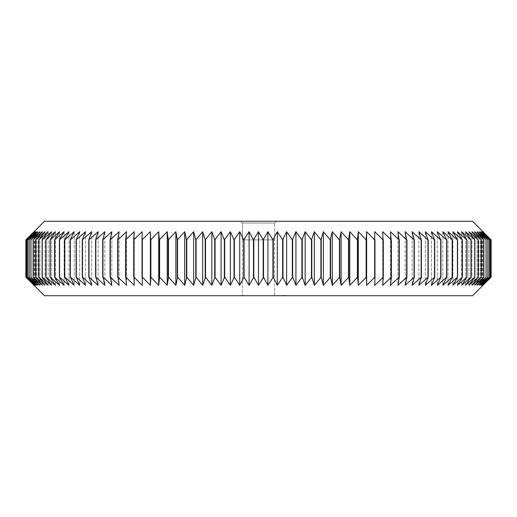 <?xml version="1.0" encoding="UTF-8"?>
<svg xmlns="http://www.w3.org/2000/svg" width="517" height="517" viewBox="0 0 517 517"><rect width="100%" height="100%" fill="white"/><g stroke="black" fill="none" stroke-linecap="round" stroke-linejoin="round"><path stroke-width="0.39" stroke-dasharray="2.58 1.94" d="M240.631 221.276L276.369 221.276L240.631 221.276L242.421 223.06L274.579 223.06L242.421 223.06L240.631 221.276M472.538 221.276L44.462 221.276M276.369 221.276L274.579 223.06L276.369 221.276M491.15 239.888L482.91 231.7L490.956 239.888L482.516 231.7L490.349 239.888L481.734 231.7L489.334 239.888L480.552 231.7L487.919 239.888L478.988 231.7L486.103 239.888L477.029 231.7L483.886 239.888L474.69 231.7L481.269 239.888L471.976 231.7L478.264 239.888L468.88 231.7L474.877 239.888L465.423 231.7L471.103 239.888L461.597 231.7L466.961 239.888L457.416 231.7L462.457 239.888L452.886 231.7L457.59 239.888L448.019 231.7L452.375 239.888L442.817 231.7L446.817 239.888L437.292 231.7L440.93 239.888L431.449 231.7L434.726 239.888L425.31 231.7L428.212 239.888L418.873 231.7L421.4 239.888L412.152 231.7L414.298 239.888L405.166 231.7L406.931 239.888L397.922 231.7L399.298 239.888L390.432 231.7L391.414 239.888L382.716 231.7L383.304 239.888L374.78 231.7L374.974 239.888L366.637 231.7L366.437 239.888L358.3 231.7L357.712 239.888L349.796 231.7L348.813 239.888L341.13 231.7L339.753 239.888L332.315 231.7L330.557 239.888L323.377 231.7L321.231 239.888L314.323 231.7L311.79 239.888L305.166 231.7L302.264 239.888L295.931 231.7L292.654 239.888L286.631 231.7L282.986 239.888L277.28 231.7L273.28 239.888L267.896 231.7L263.541 239.888L258.5 231.7L253.802 239.888L249.104 231.7L244.063 239.888L239.72 231.7L234.35 239.888L230.369 231.7L224.682 239.888L221.069 231.7L215.072 239.888L211.834 231.7L205.54 239.888L202.677 231.7L196.098 239.888L193.623 231.7L186.773 239.888L184.685 231.7L177.564 239.888L175.87 231.7L168.503 239.888L167.204 231.7L159.598 239.888L158.7 231.7L150.867 239.888L150.363 231.7L142.324 239.888L142.22 231.7L133.987 239.888L134.284 231.7L125.864 239.888L126.568 231.7L117.979 239.888L119.078 231.7L110.334 239.888L111.834 231.7L102.954 239.888L104.848 231.7L95.845 239.888L98.127 231.7L89.021 239.888L91.69 231.7L82.5 239.888L85.551 231.7L76.283 239.888L79.708 231.7L70.383 239.888L74.183 231.7L64.819 239.888L68.981 231.7L59.591 239.888L64.114 231.7L54.712 239.888L59.584 231.7L50.188 239.888L55.403 231.7L46.032 239.888L51.577 231.7L42.123 239.888L48.12 231.7L38.736 239.888L45.024 231.7L35.731 239.888L42.31 231.7L33.114 239.888L39.971 231.7L30.897 239.888L38.012 231.7L29.081 239.888L36.448 231.7L27.666 239.888L35.266 231.7L26.651 239.888L34.484 231.7L26.044 239.888L34.09 231.7L25.85 239.888L25.85 277.112L34.09 285.3L26.044 277.112L34.484 285.3L26.651 277.112L35.266 285.3L27.666 277.112L36.448 285.3L29.081 277.112L38.012 285.3L30.897 277.112L39.971 285.3L33.114 277.112L42.31 285.3L35.731 277.112L45.024 285.3L38.736 277.112L48.12 285.3L42.123 277.112L51.577 285.3L45.897 277.112L55.403 285.3L50.039 277.112L59.584 285.3L54.544 277.112L64.114 285.3L59.41 277.112L68.981 285.3L64.625 277.112L74.183 285.3L70.183 277.112L79.708 285.3L76.07 277.112L85.551 285.3L82.274 277.112L91.69 285.3L88.788 277.112L98.127 285.3L95.6 277.112L104.848 285.3L102.702 277.112L111.834 285.3L110.069 277.112L119.078 285.3L117.702 277.112L126.568 285.3L125.586 277.112L134.284 285.3L133.696 277.112L142.22 285.3L142.026 277.112L150.363 285.3L150.563 277.112L158.7 285.3L159.288 277.112L167.204 285.3L168.187 277.112L175.87 285.3L177.247 277.112L184.685 285.3L186.443 277.112L193.623 285.3L195.769 277.112L202.677 285.3L205.21 277.112L211.834 285.3L214.736 277.112L221.069 285.3L224.346 277.112L230.369 285.3L234.014 277.112L239.72 285.3L243.72 277.112L249.104 285.3L253.459 277.112L258.5 285.3L263.198 277.112L267.896 285.3L272.937 277.112L277.28 285.3L282.65 277.112L286.631 285.3L292.318 277.112L295.931 285.3L301.928 277.112L305.166 285.3L311.46 277.112L314.323 285.3L320.902 277.112L323.377 285.3L330.227 277.112L332.315 285.3L339.436 277.112L341.13 285.3L348.497 277.112L349.796 285.3L357.402 277.112L358.3 285.3L366.133 277.112L366.637 285.3L374.676 277.112L374.78 285.3L383.013 277.112L382.716 285.3L391.136 277.112L390.432 285.3L399.021 277.112L397.922 285.3L406.666 277.112L405.166 285.3L414.046 277.112L412.152 285.3L421.155 277.112L418.873 285.3L427.979 277.112L425.31 285.3L434.5 277.112L431.449 285.3L440.717 277.112L437.292 285.3L446.617 277.112L442.817 285.3L452.181 277.112L448.019 285.3L457.409 277.112L452.886 285.3L462.288 277.112L457.416 285.3L466.812 277.112L461.597 285.3L470.968 277.112L465.423 285.3L474.877 277.112L468.88 285.3L478.264 277.112L471.976 285.3L481.269 277.112L474.69 285.3L483.886 277.112L477.029 285.3L486.103 277.112L478.988 285.3L487.919 277.112L480.552 285.3L489.334 277.112L481.734 285.3L490.349 277.112L482.516 285.3L490.956 277.112L482.91 285.3L491.15 277.112L491.15 239.888M274.579 239.888L274.579 223.06L274.579 239.888L242.421 239.888L274.579 239.888L242.421 239.888L242.421 223.06L242.421 239.888L274.579 239.888L274.579 295.724L242.421 295.724L274.579 295.724L274.579 239.888M374.78 231.7L374.78 285.3L374.78 231.7M382.716 231.7L382.716 285.3L382.716 231.7M390.432 231.7L390.432 285.3L390.432 231.7M397.922 231.7L397.922 285.3L397.922 231.7M405.166 231.7L405.166 285.3L405.166 231.7M412.152 231.7L412.152 285.3L412.152 231.7M418.873 231.7L418.873 285.3L418.873 231.7M425.31 231.7L425.31 285.3L425.31 231.7M431.449 231.7L431.449 285.3L431.449 231.7M437.292 231.7L437.292 285.3L437.292 231.7M442.817 231.7L442.817 285.3L442.817 231.7M448.019 231.7L448.019 285.3L448.019 231.7M452.886 231.7L452.886 285.3L452.886 231.7M457.416 231.7L457.416 285.3L457.416 231.7M461.597 231.7L461.597 285.3L461.597 231.7M465.423 231.7L465.423 285.3L465.423 231.7M468.88 231.7L468.88 285.3L468.88 231.7M471.976 231.7L471.976 285.3L471.976 231.7M474.69 231.7L474.69 285.3L474.69 231.7M477.029 231.7L477.029 285.3L477.029 231.7M478.988 231.7L478.988 285.3L478.988 231.7M480.552 231.7L480.552 285.3L480.552 231.7M481.734 231.7L481.734 285.3L481.734 231.7M482.516 231.7L482.516 285.3L482.516 231.7M482.91 231.7L482.91 285.3L482.91 231.7M490.956 239.888L490.956 277.112M490.937 239.888L490.937 277.112M490.349 239.888L490.349 277.112M490.323 239.888L490.323 277.112M489.334 239.888L489.334 277.112M489.295 239.888L489.295 277.112M487.919 239.888L487.919 277.112M487.861 239.888L487.861 277.112M486.103 239.888L486.103 277.112M486.032 239.888L486.032 277.112M483.886 239.888L483.886 277.112M483.796 239.888L483.796 277.112M481.269 239.888L481.269 277.112M481.172 239.888L481.172 277.112M478.264 239.888L478.264 277.112M478.154 239.888L478.154 277.112M474.877 239.888L474.877 277.112M474.748 239.888L474.748 277.112M471.103 239.888L471.103 277.112M470.968 239.888L470.968 277.112M466.961 239.888L466.961 277.112M466.812 239.888L466.812 277.112M462.457 239.888L462.457 277.112M462.288 239.888L462.288 277.112M457.59 239.888L457.59 277.112M457.409 239.888L457.409 277.112M452.375 239.888L452.375 277.112M452.181 239.888L452.181 277.112M446.817 239.888L446.817 277.112M446.617 239.888L446.617 277.112M440.93 239.888L440.93 277.112M440.717 239.888L440.717 277.112M434.726 239.888L434.726 277.112M434.5 239.888L434.5 277.112M428.212 239.888L428.212 277.112M427.979 239.888L427.979 277.112M421.4 239.888L421.4 277.112M421.155 239.888L421.155 277.112M414.298 239.888L414.298 277.112M414.046 239.888L414.046 277.112M406.931 239.888L406.931 277.112M406.666 239.888L406.666 277.112M399.298 239.888L399.298 277.112M399.021 239.888L399.021 277.112M391.414 239.888L391.414 277.112M391.136 239.888L391.136 277.112M383.304 239.888L383.304 277.112M383.013 239.888L383.013 277.112M374.974 239.888L374.974 277.112M374.676 239.888L374.676 277.112M366.637 231.7L366.637 285.3M366.437 239.888L366.437 277.112M366.133 239.888L366.133 277.112M358.3 231.7L358.3 285.3M357.712 239.888L357.712 277.112M357.402 239.888L357.402 277.112M349.796 231.7L349.796 285.3M348.813 239.888L348.813 277.112M348.497 239.888L348.497 277.112M341.13 231.7L341.13 285.3M339.753 239.888L339.753 277.112M339.436 239.888L339.436 277.112M332.315 231.7L332.315 285.3M330.557 239.888L330.557 277.112M330.227 239.888L330.227 277.112M323.377 231.7L323.377 285.3M321.231 239.888L321.231 277.112M320.902 239.888L320.902 277.112M314.323 231.7L314.323 285.3M311.79 239.888L311.79 277.112M311.46 239.888L311.46 277.112M305.166 231.7L305.166 285.3M302.264 239.888L302.264 277.112M301.928 239.888L301.928 277.112M295.931 231.7L295.931 285.3M292.654 239.888L292.654 277.112M292.318 239.888L292.318 277.112M286.631 231.7L286.631 285.3M282.986 239.888L282.986 277.112M282.65 239.888L282.65 277.112M277.28 231.7L277.28 285.3M273.28 239.888L273.28 277.112M272.937 239.888L272.937 277.112M267.896 231.7L267.896 285.3M263.541 239.888L263.541 277.112M263.198 239.888L263.198 277.112M258.5 231.7L258.5 285.3M253.802 239.888L253.802 277.112M253.459 239.888L253.459 277.112M249.104 231.7L249.104 285.3M244.063 239.888L244.063 277.112M243.72 239.888L243.72 277.112M239.72 231.7L239.72 285.3M234.35 239.888L234.35 277.112M234.014 239.888L234.014 277.112M230.369 231.7L230.369 285.3M224.682 239.888L224.682 277.112M224.346 239.888L224.346 277.112M221.069 231.7L221.069 285.3M215.072 239.888L215.072 277.112M214.736 239.888L214.736 277.112M211.834 231.7L211.834 285.3M205.54 239.888L205.54 277.112M205.21 239.888L205.21 277.112M202.677 231.7L202.677 285.3M196.098 239.888L196.098 277.112M195.769 239.888L195.769 277.112M193.623 231.7L193.623 285.3M186.773 239.888L186.773 277.112M186.443 239.888L186.443 277.112M184.685 231.7L184.685 285.3M177.564 239.888L177.564 277.112M177.247 239.888L177.247 277.112M175.87 231.7L175.87 285.3M168.503 239.888L168.503 277.112M168.187 239.888L168.187 277.112M167.204 231.7L167.204 285.3M159.598 239.888L159.598 277.112M159.288 239.888L159.288 277.112M158.7 231.7L158.7 285.3M150.867 239.888L150.867 277.112M150.563 239.888L150.563 277.112M150.363 231.7L150.363 285.3M142.324 239.888L142.324 277.112M142.026 239.888L142.026 277.112M142.22 231.7L142.22 285.3L142.22 231.7M133.987 239.888L133.987 277.112M133.696 239.888L133.696 277.112M134.284 231.7L134.284 285.3L134.284 231.7M125.864 239.888L125.864 277.112M125.586 239.888L125.586 277.112M126.568 231.7L126.568 285.3L126.568 231.7M117.979 239.888L117.979 277.112M117.702 239.888L117.702 277.112M119.078 231.7L119.078 285.3L119.078 231.7M110.334 239.888L110.334 277.112M110.069 239.888L110.069 277.112M111.834 231.7L111.834 285.3L111.834 231.7M102.954 239.888L102.954 277.112M102.702 239.888L102.702 277.112M104.848 231.7L104.848 285.3L104.848 231.7M95.845 239.888L95.845 277.112M95.6 239.888L95.6 277.112M98.127 231.7L98.127 285.3L98.127 231.7M89.021 239.888L89.021 277.112M88.788 239.888L88.788 277.112M91.69 231.7L91.69 285.3L91.69 231.7M82.5 239.888L82.5 277.112M82.274 239.888L82.274 277.112M85.551 231.7L85.551 285.3L85.551 231.7M76.283 239.888L76.283 277.112M76.07 239.888L76.07 277.112M79.708 231.7L79.708 285.3L79.708 231.7M70.383 239.888L70.383 277.112M70.183 239.888L70.183 277.112M74.183 231.7L74.183 285.3L74.183 231.7M64.819 239.888L64.819 277.112M64.625 239.888L64.625 277.112M68.981 231.7L68.981 285.3L68.981 231.7M59.591 239.888L59.591 277.112M59.41 239.888L59.41 277.112M64.114 231.7L64.114 285.3L64.114 231.7M54.712 239.888L54.712 277.112M54.544 239.888L54.544 277.112M59.584 231.7L59.584 285.3L59.584 231.7M50.188 239.888L50.188 277.112M50.039 239.888L50.039 277.112M55.403 231.7L55.403 285.3L55.403 231.7M46.032 239.888L46.032 277.112M45.897 239.888L45.897 277.112M51.577 231.7L51.577 285.3L51.577 231.7M42.252 239.888L42.252 277.112M42.123 239.888L42.123 277.112M48.12 231.7L48.12 285.3L48.12 231.7M38.846 239.888L38.846 277.112M38.736 239.888L38.736 277.112M45.024 231.7L45.024 285.3L45.024 231.7M35.828 239.888L35.828 277.112M35.731 239.888L35.731 277.112M42.31 231.7L42.31 285.3L42.31 231.7M33.204 239.888L33.204 277.112M33.114 239.888L33.114 277.112M39.971 231.7L39.971 285.3L39.971 231.7M30.968 239.888L30.968 277.112M30.897 239.888L30.897 277.112M38.012 231.7L38.012 285.3L38.012 231.7M29.139 239.888L29.139 277.112M29.081 239.888L29.081 277.112M36.448 231.7L36.448 285.3L36.448 231.7M27.705 239.888L27.705 277.112M27.666 239.888L27.666 277.112M35.266 231.7L35.266 285.3L35.266 231.7M26.677 239.888L26.677 277.112M26.651 239.888L26.651 277.112M34.484 231.7L34.484 285.3L34.484 231.7M26.063 239.888L26.063 277.112M26.044 239.888L26.044 277.112M34.09 231.7L34.09 285.3L34.09 231.7M472.538 295.724L44.462 295.724M242.421 239.888L242.421 295.724L242.421 239.888M281.494 295.724L281.894 295.724L281.119 295.724L281.894 295.724L281.119 295.724L281.894 295.724L281.254 295.724L281.759 295.724L281.254 295.724L281.507 295.427M284.886 295.724L282.03 295.427L284.886 295.724M283.316 295.427L284.318 295.427L282.689 295.427L284.318 295.427L282.689 295.427L284.318 295.427L282.689 295.427L284.318 295.427L283.316 295.724M283.503 295.724L284.318 295.427L282.528 295.427L283.503 295.427M282.864 295.724L283.419 295.724L282.864 295.427"/><path stroke-width="0.78" d="M258.5 221.276L472.538 221.276L491.15 239.888L491.15 277.112L482.91 285.3L490.956 277.112L482.516 285.3L490.349 277.112L481.734 285.3L489.334 277.112L480.552 285.3L487.919 277.112L478.988 285.3L486.103 277.112L477.029 285.3L483.886 277.112L474.69 285.3L481.269 277.112L471.976 285.3L478.264 277.112L468.88 285.3L474.877 277.112L465.423 285.3L471.103 277.112L461.597 285.3L466.961 277.112L457.416 285.3L462.457 277.112L452.886 285.3L457.59 277.112L448.019 285.3L452.375 277.112L442.817 285.3L446.817 277.112L437.292 285.3L440.93 277.112L431.449 285.3L434.726 277.112L425.31 285.3L428.212 277.112L418.873 285.3L421.4 277.112L412.152 285.3L414.298 277.112L405.166 285.3L406.931 277.112L397.922 285.3L399.298 277.112L390.432 285.3L391.414 277.112L382.716 285.3L383.304 277.112L374.78 285.3L374.974 277.112L366.637 285.3L366.437 277.112L358.3 285.3L357.712 277.112L349.796 285.3L348.813 277.112L341.13 285.3L339.753 277.112L332.315 285.3L330.557 277.112L323.377 285.3L321.231 277.112L314.323 285.3L311.79 277.112L305.166 285.3L302.264 277.112L295.931 285.3L292.654 277.112L286.631 285.3L282.986 277.112L277.28 285.3L273.28 277.112L267.896 285.3L263.541 277.112L258.5 285.3L253.802 277.112L249.104 285.3L244.063 277.112L239.72 285.3L234.35 277.112L230.369 285.3L224.682 277.112L221.069 285.3L215.072 277.112L211.834 285.3L205.54 277.112L202.677 285.3L196.098 277.112L193.623 285.3L186.773 277.112L184.685 285.3L177.564 277.112L175.87 285.3L168.503 277.112L167.204 285.3L159.598 277.112L158.7 285.3L150.867 277.112L150.363 285.3L142.324 277.112L142.22 285.3L133.987 277.112L134.284 285.3L125.864 277.112L126.568 285.3L117.979 277.112L119.078 285.3L110.334 277.112L111.834 285.3L102.954 277.112L104.848 285.3L95.845 277.112L98.127 285.3L89.021 277.112L91.69 285.3L82.5 277.112L85.551 285.3L76.283 277.112L79.708 285.3L70.383 277.112L74.183 285.3L64.819 277.112L68.981 285.3L59.591 277.112L64.114 285.3L54.712 277.112L59.584 285.3L50.188 277.112L55.403 285.3L46.032 277.112L51.577 285.3L42.123 277.112L48.12 285.3L38.736 277.112L45.024 285.3L35.731 277.112L42.31 285.3L33.114 277.112L39.971 285.3L30.897 277.112L38.012 285.3L29.081 277.112L36.448 285.3L27.666 277.112L35.266 285.3L26.651 277.112L34.484 285.3L26.044 277.112L34.09 285.3L25.85 277.112L25.85 239.888L34.09 231.7L26.044 239.888L34.484 231.7L26.651 239.888L35.266 231.7L27.666 239.888L36.448 231.7L29.081 239.888L38.012 231.7L30.897 239.888L39.971 231.7L33.114 239.888L42.31 231.7L35.731 239.888L45.024 231.7L38.736 239.888L48.12 231.7L42.123 239.888L51.577 231.7L45.897 239.888L55.403 231.7L50.039 239.888L59.584 231.7L54.544 239.888L64.114 231.7L59.41 239.888L68.981 231.7L64.625 239.888L74.183 231.7L70.183 239.888L79.708 231.7L76.07 239.888L85.551 231.7L82.274 239.888L91.69 231.7L88.788 239.888L98.127 231.7L95.6 239.888L104.848 231.7L102.702 239.888L111.834 231.7L110.069 239.888L119.078 231.7L117.702 239.888L126.568 231.7L125.586 239.888L134.284 231.7L133.696 239.888L142.22 231.7L142.026 239.888L150.363 231.7L150.563 239.888L158.7 231.7L159.288 239.888L167.204 231.7L168.187 239.888L175.87 231.7L177.247 239.888L184.685 231.7L186.443 239.888L193.623 231.7L195.769 239.888L202.677 231.7L205.21 239.888L211.834 231.7L214.736 239.888L221.069 231.7L224.346 239.888L230.369 231.7L234.014 239.888L239.72 231.7L243.72 239.888L249.104 231.7L253.459 239.888L258.5 231.7L263.198 239.888L267.896 231.7L272.937 239.888L277.28 231.7L282.65 239.888L286.631 231.7L292.318 239.888L295.931 231.7L301.928 239.888L305.166 231.7L311.46 239.888L314.323 231.7L320.902 239.888L323.377 231.7L330.227 239.888L332.315 231.7L339.436 239.888L341.13 231.7L348.497 239.888L349.796 231.7L357.402 239.888L358.3 231.7L366.133 239.888L366.637 231.7L374.676 239.888L374.78 231.7L383.013 239.888L382.716 231.7L391.136 239.888L390.432 231.7L399.021 239.888L397.922 231.7L406.666 239.888L405.166 231.7L414.046 239.888L412.152 231.7L421.155 239.888L418.873 231.7L427.979 239.888L425.31 231.7L434.5 239.888L431.449 231.7L440.717 239.888L437.292 231.7L446.617 239.888L442.817 231.7L452.181 239.888L448.019 231.7L457.409 239.888L452.886 231.7L462.288 239.888L457.416 231.7L466.812 239.888L461.597 231.7L470.968 239.888L465.423 231.7L474.877 239.888L468.88 231.7L478.264 239.888L471.976 231.7L481.269 239.888L474.69 231.7L483.886 239.888L477.029 231.7L486.103 239.888L478.988 231.7L487.919 239.888L480.552 231.7L489.334 239.888L481.734 231.7L490.349 239.888L482.516 231.7L490.956 239.888L482.91 231.7L491.15 239.888L491.15 277.112L472.538 295.724L44.462 295.724L25.85 277.112L25.85 239.888L44.462 221.276L258.5 221.276M258.5 231.7L258.5 285.3M263.198 239.888L263.198 277.112M263.541 239.888L263.541 277.112M267.896 231.7L267.896 285.3M272.937 239.888L272.937 277.112M273.28 239.888L273.28 277.112M277.28 231.7L277.28 285.3M282.65 239.888L282.65 277.112M282.986 239.888L282.986 277.112M286.631 231.7L286.631 285.3M292.318 239.888L292.318 277.112M292.654 239.888L292.654 277.112M295.931 231.7L295.931 285.3M301.928 239.888L301.928 277.112M302.264 239.888L302.264 277.112M305.166 231.7L305.166 285.3M311.46 239.888L311.46 277.112M311.79 239.888L311.79 277.112M314.323 231.7L314.323 285.3M320.902 239.888L320.902 277.112M321.231 239.888L321.231 277.112M323.377 231.7L323.377 285.3M330.227 239.888L330.227 277.112M330.557 239.888L330.557 277.112M332.315 231.7L332.315 285.3M339.436 239.888L339.436 277.112M339.753 239.888L339.753 277.112M341.13 231.7L341.13 285.3M348.497 239.888L348.497 277.112M348.813 239.888L348.813 277.112M349.796 231.7L349.796 285.3M357.402 239.888L357.402 277.112M357.712 239.888L357.712 277.112M358.3 231.7L358.3 285.3M366.133 239.888L366.133 277.112M366.437 239.888L366.437 277.112M366.637 231.7L366.637 285.3M374.676 239.888L374.676 277.112M374.974 239.888L374.974 277.112M383.013 239.888L383.013 277.112M383.304 239.888L383.304 277.112M391.136 239.888L391.136 277.112M391.414 239.888L391.414 277.112M399.021 239.888L399.021 277.112M399.298 239.888L399.298 277.112M406.666 239.888L406.666 277.112M406.931 239.888L406.931 277.112M414.046 239.888L414.046 277.112M414.298 239.888L414.298 277.112M421.155 239.888L421.155 277.112M421.4 239.888L421.4 277.112M427.979 239.888L427.979 277.112M428.212 239.888L428.212 277.112M434.5 239.888L434.5 277.112M434.726 239.888L434.726 277.112M440.717 239.888L440.717 277.112M440.93 239.888L440.93 277.112M446.617 239.888L446.617 277.112M446.817 239.888L446.817 277.112M452.181 239.888L452.181 277.112M452.375 239.888L452.375 277.112M457.409 239.888L457.409 277.112M457.59 239.888L457.59 277.112M462.288 239.888L462.288 277.112M462.457 239.888L462.457 277.112M466.812 239.888L466.812 277.112M466.961 239.888L466.961 277.112M470.968 239.888L470.968 277.112M471.103 239.888L471.103 277.112M474.748 239.888L474.748 277.112M474.877 239.888L474.877 277.112M478.154 239.888L478.154 277.112M478.264 239.888L478.264 277.112M481.172 239.888L481.172 277.112M481.269 239.888L481.269 277.112M483.796 239.888L483.796 277.112M483.886 239.888L483.886 277.112M486.032 239.888L486.032 277.112M486.103 239.888L486.103 277.112M487.861 239.888L487.861 277.112M487.919 239.888L487.919 277.112M489.295 239.888L489.295 277.112M489.334 239.888L489.334 277.112M490.323 239.888L490.323 277.112M490.349 239.888L490.349 277.112M490.937 239.888L490.937 277.112M490.956 239.888L490.956 277.112M26.044 239.888L26.044 277.112M26.063 239.888L26.063 277.112M26.651 239.888L26.651 277.112M26.677 239.888L26.677 277.112M27.666 239.888L27.666 277.112M27.705 239.888L27.705 277.112M29.081 239.888L29.081 277.112M29.139 239.888L29.139 277.112M30.897 239.888L30.897 277.112M30.968 239.888L30.968 277.112M33.114 239.888L33.114 277.112M33.204 239.888L33.204 277.112M35.731 239.888L35.731 277.112M35.828 239.888L35.828 277.112M38.736 239.888L38.736 277.112M38.846 239.888L38.846 277.112M42.123 239.888L42.123 277.112M42.252 239.888L42.252 277.112M45.897 239.888L45.897 277.112M46.032 239.888L46.032 277.112M50.039 239.888L50.039 277.112M50.188 239.888L50.188 277.112M54.544 239.888L54.544 277.112M54.712 239.888L54.712 277.112M59.41 239.888L59.41 277.112M59.591 239.888L59.591 277.112M64.625 239.888L64.625 277.112M64.819 239.888L64.819 277.112M70.183 239.888L70.183 277.112M70.383 239.888L70.383 277.112M76.07 239.888L76.07 277.112M76.283 239.888L76.283 277.112M82.274 239.888L82.274 277.112M82.5 239.888L82.5 277.112M88.788 239.888L88.788 277.112M89.021 239.888L89.021 277.112M95.6 239.888L95.6 277.112M95.845 239.888L95.845 277.112M102.702 239.888L102.702 277.112M102.954 239.888L102.954 277.112M110.069 239.888L110.069 277.112M110.334 239.888L110.334 277.112M117.702 239.888L117.702 277.112M117.979 239.888L117.979 277.112M125.586 239.888L125.586 277.112M125.864 239.888L125.864 277.112M133.696 239.888L133.696 277.112M133.987 239.888L133.987 277.112M142.026 239.888L142.026 277.112M142.324 239.888L142.324 277.112M150.363 231.7L150.363 285.3M150.563 239.888L150.563 277.112M150.867 239.888L150.867 277.112M158.7 231.7L158.7 285.3M159.288 239.888L159.288 277.112M159.598 239.888L159.598 277.112M167.204 231.7L167.204 285.3M168.187 239.888L168.187 277.112M168.503 239.888L168.503 277.112M175.87 231.7L175.87 285.3M177.247 239.888L177.247 277.112M177.564 239.888L177.564 277.112M184.685 231.7L184.685 285.3M186.443 239.888L186.443 277.112M186.773 239.888L186.773 277.112M193.623 231.7L193.623 285.3M195.769 239.888L195.769 277.112M196.098 239.888L196.098 277.112M202.677 231.7L202.677 285.3M205.21 239.888L205.21 277.112M205.54 239.888L205.54 277.112M211.834 231.7L211.834 285.3M214.736 239.888L214.736 277.112M215.072 239.888L215.072 277.112M221.069 231.7L221.069 285.3M224.346 239.888L224.346 277.112M224.682 239.888L224.682 277.112M230.369 231.7L230.369 285.3M234.014 239.888L234.014 277.112M234.35 239.888L234.35 277.112M239.72 231.7L239.72 285.3M243.72 239.888L243.72 277.112M244.063 239.888L244.063 277.112M249.104 231.7L249.104 285.3M253.459 239.888L253.459 277.112M253.802 239.888L253.802 277.112"/></g></svg>
